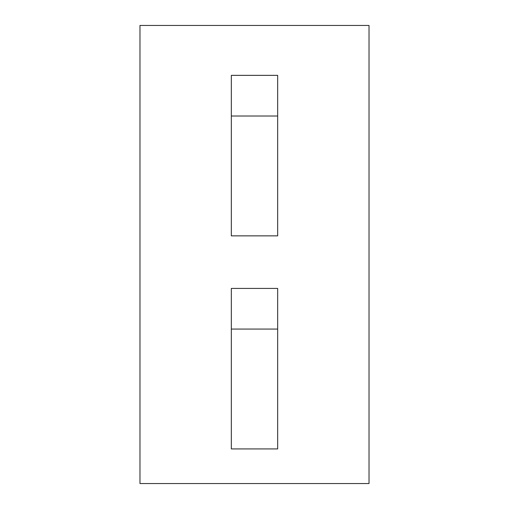 <?xml version="1.0" encoding="UTF-8"?>
<svg xmlns="http://www.w3.org/2000/svg" width="509" height="509" viewBox="0 0 509 509"><rect width="100%" height="100%" fill="white"/><g stroke="black" fill="none" stroke-linecap="round" stroke-linejoin="round"><path stroke-width="0.76" d="M139.975 25.45L139.975 483.55L369.025 483.55L369.025 25.45L139.975 25.45M231.328 75.351L231.328 235.858L277.672 235.858L277.672 75.351L231.328 75.351M231.328 288.418L231.328 448.925L277.672 448.925L277.672 288.418L231.328 288.418M231.328 116.007L277.672 116.007M231.328 329.075L277.672 329.075"/></g></svg>
